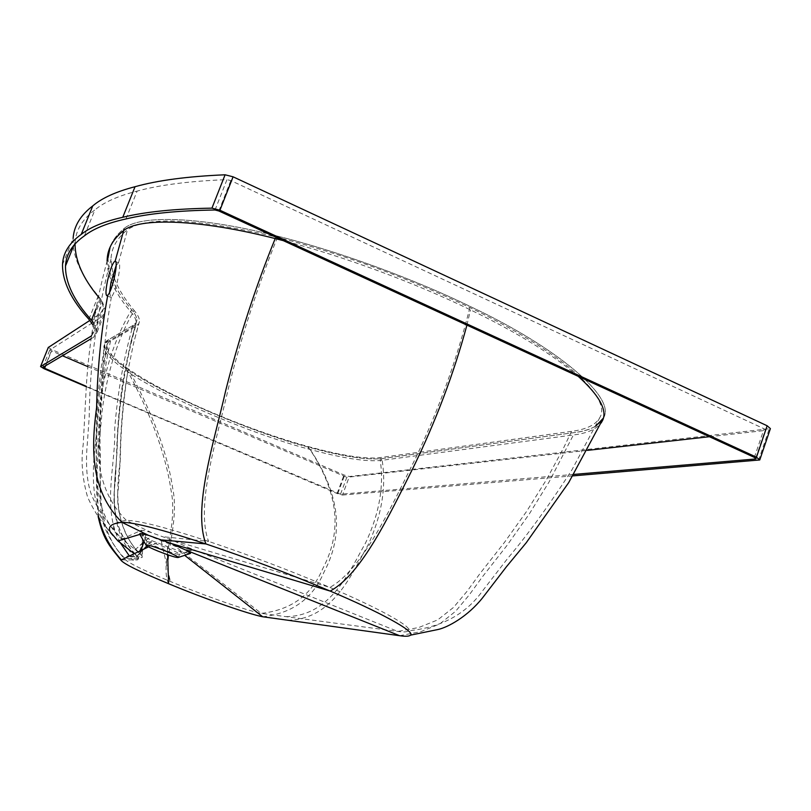<?xml version="1.0" encoding="UTF-8"?>
<svg xmlns="http://www.w3.org/2000/svg" width="811" height="811" viewBox="0 0 811 811"><rect width="100%" height="100%" fill="white"/><g stroke="black" fill="none" stroke-linecap="round" stroke-linejoin="round"><path stroke-width="0.61" stroke-dasharray="4.05 3.04" d="M109.597 292.213L110.631 297.333L111.401 296.785C115.953 292.883 122.258 262.734 118.528 262.713L116.125 265.562M118.528 262.713L127.499 229.736C116.814 238.363 111.32 248.207 110.995 259.246L112.972 274.24M140.901 530.485L142.564 532.259L150.734 536.487L174.831 546.087C185.334 549.665 190.98 551.034 191.761 550.182L188.274 547.516L172.702 540.369L151.251 532.574C145.189 530.729 141.753 530.029 140.921 530.465L121.802 539.153C130.409 545.529 137.12 551.034 141.966 555.667L142.199 557.38L136.522 558.769L124.823 558.373L124.651 559.032C128.047 562.783 143.304 570.265 170.411 581.497C203.287 595.315 246.838 610.653 261.284 613.38L397.856 631.445C403.584 632.225 407.092 632.022 408.369 630.836C413.874 627.45 378.088 607.774 329.874 587.397C289.862 570.437 249.433 555.109 208.579 541.393C165.018 527.15 137.617 520.165 126.364 520.449C115.669 521.493 111.695 524.788 114.442 530.323L121.802 539.153C84.932 505.334 99.783 450.977 101.943 412.333C106.981 372.442 117.717 338.491 134.139 310.461C137.941 314.932 139.705 318.611 139.441 321.501L138.722 323.771L135.488 326.529L109.14 341.735L107.549 343.54L106.981 346.206C107.569 351.862 114.665 359.425 128.26 368.883C165.515 395.099 245.621 429.414 307.876 446.455C340.853 455.508 364.849 459.239 379.842 457.637L571.512 431.371C586.708 429.364 596.217 424.64 600.039 417.189C611.453 397.268 562.844 352.359 469.853 307.531C407.081 277.484 342.972 254.076 277.504 237.299C197.367 218.463 147.369 215.939 127.499 229.736M151.627 532.695L126.364 520.449C95.232 489.256 95.272 447.905 100.888 407.436C101.73 368.853 105.237 331.973 111.401 296.785M123.667 230.577L124.377 228.307C117.321 233.974 112.567 240.238 110.124 247.112C112.567 240.238 117.321 233.974 124.377 228.307C140.039 214.895 199.628 216.263 276.338 235.839C199.628 216.263 140.039 214.895 124.377 228.307L123.384 230.78M110.255 531.874C100.807 521.605 93.235 509.926 87.527 496.829C82.266 478.287 80.836 460.79 83.229 444.337L85.733 397.066C87.902 349.582 95.333 303.132 108.045 257.716C107.904 273.854 115.76 291.19 131.615 309.701C135.356 314.08 137.1 317.689 136.836 320.538L136.136 322.727L132.994 325.434L106.788 340.721L104.974 342.952L104.578 345.253C105.288 351.122 112.455 358.797 126.09 368.275C157.892 392.149 251.653 432.385 308.555 447.145C342.09 456.36 366.531 460.182 381.869 458.59L574.239 432.608C589.212 430.854 598.923 426.049 603.384 418.172C617.141 398.221 557.38 347.605 471.526 307.095C413.326 278.599 337.254 250.883 276.338 235.839C337.254 250.883 413.326 278.599 471.526 307.095C556.397 347.169 616.167 397.268 603.668 417.533L603.425 418.081M117.95 540.947C80.796 506.713 96.164 451.737 98.324 412.789C103.595 372.482 114.696 338.126 131.615 309.701C135.417 314.151 137.15 317.8 136.816 320.669L136.136 322.727L132.994 325.434L108.228 339.829L104.599 344.432C104.548 350.332 111.715 358.28 126.09 368.275C157.892 392.149 251.653 432.385 308.555 447.145C342.09 456.36 366.531 460.182 381.869 458.59L574.239 432.608C583.048 431.493 590.236 429.313 595.781 426.089M147.551 541.636C150.917 542.032 157.527 544.181 167.38 548.084C174.73 551.115 178.795 553.173 179.586 554.248L179.586 554.278C177.923 554.734 171.182 552.646 159.372 548.023C152.164 545.073 148.078 543.015 147.095 541.88L147.551 541.636M128.817 556.316L129.669 556.336C133.896 556.458 135.772 555.728 135.295 554.146L132.7 551.723L150.734 536.487M110.59 340.833L109.201 347.149C102.723 377.845 99.672 411.228 100.047 447.287C102.004 482.657 93.64 527.687 124.823 558.373L127.297 556.285M114.29 278.234C118.173 288.564 124.782 299.31 134.139 310.461M142.564 532.259L141.966 555.667C115.02 530.282 115.76 495.845 119.977 462.534C120.363 430.945 122.866 401.192 127.499 373.273L133.46 343.783L138.722 323.771M146.223 534.307L136.522 558.769C102.683 526.126 117.625 477.334 117.413 438.548C119.785 398.789 125.806 361.453 135.488 326.529M161.267 540.998L170.411 581.497C161.257 562.439 179.961 523.592 172.804 488.891C167.532 453.329 152.691 413.336 128.26 368.883M307.876 446.455C321.146 465.626 329.631 484.674 333.331 503.631C337.518 525.933 333.939 547.729 322.596 568.998C311.424 595.193 290.987 609.994 261.284 613.38L174.831 546.087M277.504 237.299C258.162 284.894 241.79 335.196 228.408 388.236C216.882 439.288 195.198 505.74 208.579 541.393L163.447 536.76M132.7 551.723L135.792 554.714C136.42 556.488 134.474 557.137 129.932 556.67L128.442 556.498M120.16 542.569C101.405 508.233 116.074 463.699 114.696 428.806C117.615 392.291 123.708 357.833 132.994 325.434L132.203 327.431L107.488 341.695L103.869 346.267C103.838 352.136 111.016 360.054 125.401 370.029C157.233 393.842 251.015 434.057 307.906 448.858C341.441 458.103 365.873 461.946 381.2 460.405L573.407 434.96C586.769 433.398 596.024 429.384 601.184 422.926M98.942 517.641C93.843 452.731 96.428 395.667 106.687 346.469L107.488 341.695M121.397 559.874L137.444 559.904L138.64 558.657L138.448 557.644L135.64 554.389M135.173 553.852C109.698 528.397 113.266 493.25 116.47 460.82C116.916 429.637 119.572 400.188 124.438 372.462L130.764 342.465L136.136 322.727L135.336 324.735L132.203 327.431M168.576 583.697C159.473 564.375 178.379 524.981 170.979 489.925C165.647 453.947 150.684 413.387 126.09 368.275L125.401 370.029M262.652 616.755C292.284 613.38 312.691 598.609 323.853 572.444C335.217 551.186 338.927 529.37 334.973 507.007C331.314 487.198 322.504 467.237 308.555 447.145L307.906 448.858M140.749 550.598L138.286 557.329L134.251 553.72M139.725 534.145L151.87 540.673L146.862 545.904M145.473 537.683L143.993 541.728M143.719 549.179L133.034 560.31L129.932 556.67M151.87 540.673L179.302 551.105L189.693 553.639M179.302 551.105L184.665 555.332M167.39 546.969L167.644 554.765M156.939 542.843L148.545 546.867M84.415 235.849L94.907 209.897C82.489 219.234 75.91 229.989 75.149 242.165L75.048 243.888M125.948 218.95L137.12 191.102C118.183 195.907 104.112 202.172 94.907 209.897M215.016 209.998L226.979 179.636C189.723 181.066 159.767 184.888 137.12 191.102M709.432 436.713L765.108 430.479L765.726 430.215L764.094 428.806L230.811 180.589L226.979 179.636M573.701 474.425L340.498 494.213L346.824 477.324L587.367 450.379M340.498 494.213L86.331 386.33M87.862 366.663L346.824 477.324M95.901 309.072L99.996 298.843L102.693 302.462L105.471 311.272L101.963 316.736L49.765 349.977L62.406 355.745M98.344 296.826L99.996 298.843M91.075 338.745L93.812 337.123L97.178 332.023L93.488 322.768M94.208 323.63L102.693 302.462M578.223 376.345C552.25 354.184 516.343 332.034 470.502 309.883C414.837 282.694 342.81 256.053 283.363 240.664M107.093 261.071C107.397 276.845 115.294 293.754 130.794 311.769C134.596 316.209 136.339 319.848 136.015 322.687L135.336 324.735M130.794 311.769L131.615 309.701C115.091 290.429 107.275 272.476 108.177 255.84L107.255 258.141M48.285 347.473L51.843 349.632L344.026 475.003L349.389 476.513L770.399 428.613M86.301 386.705L337.102 493.504L342.455 495.055L349.389 476.513M342.455 495.055L572.819 475.885M62.518 264.568L73.112 238.424L73.203 246.057M73.284 246.777C75.433 262.389 83.756 278.761 98.253 295.914L100.939 299.533L103.696 308.271L100.28 313.664L89.768 320.477M88.875 319.281L98.253 295.914M91.633 322.758L100.939 299.533M93.093 325.211L94.583 331.04L91.461 335.947M571.512 431.371L563.767 447.601L546.452 479.686L526.663 511.315L504.361 542.518L479.737 573.894L467.187 591.158L453.552 607.388L437.656 619.928L418.892 627.471L397.856 631.445L188.274 547.516M469.853 307.531C457.242 358.503 439.126 408.785 415.506 458.367C391.926 505.283 362.983 569.251 329.874 587.397L172.337 540.217M285.999 616.654C331.395 616.056 349.946 570.103 365.558 542.954C379.639 513.14 384.404 484.704 379.842 457.637M287.773 620.233C333.656 619.523 352.116 572.779 367.849 545.408C381.951 515.147 386.624 486.205 381.869 458.59L381.2 460.405M399.61 635.702L420.838 631.657L439.765 623.953L455.741 611.139L469.457 594.656L482.109 577.209L506.936 545.519L529.35 513.87L549.189 481.754L573.407 434.96M466.923 325.13L470.502 309.883M275.213 238.576L276.338 235.839L275.274 238.586M218.848 210.982L230.811 180.589M754.372 457.394L764.094 428.806M755.7 458.164L765.108 430.479M337.832 493.443L344.138 476.564M93.812 337.123L101.963 316.736M42.76 367.393L49.806 349.926M45.659 365.67L51.539 351.082M337.102 493.504L344.026 475.003M758.528 460.435L769.152 429.151M91.521 335.531L100.28 313.664M44.139 368.752L51.843 349.632M118.315 262.713L115.497 261.456M110.631 297.333L106.991 295.731M145.909 544.901L147.095 541.849M178.359 557.431L179.586 554.248L191.761 550.182M142.959 542.539L137.475 547.689M114.442 530.323C104.244 518.837 96.712 507.25 91.836 495.562C85.297 479.301 86.088 456.127 87.426 442.157L89.2 417.057C89.808 363.308 97.077 310.714 110.995 259.246M139.441 321.501L133.46 343.783M127.499 373.273C122.978 404.213 120.606 432.598 120.363 458.438L118.386 488.435C115.203 502.962 121.285 537.734 142.087 555.92M106.981 346.206L103.707 369.928L100.351 404.162L99.266 440.555L100.189 481.541C100.189 501.603 99.54 508.193 104.355 526.481C109.252 538.463 116.014 549.311 124.651 559.032M147.095 541.88L140.83 530.759M142.989 542.468L142.199 557.38M600.039 417.189L571.958 469.822C549.382 504.939 527.89 534.54 507.504 558.627L482.383 591.128C468.038 611.129 445.391 627.045 408.369 630.836M135.295 554.146C117.453 534.277 110.823 509.987 115.405 481.268L117.189 442.613C118.041 421.122 120.454 397.745 124.438 372.462M136.836 320.538L130.764 342.465M135.792 554.714L138.448 557.644M98.121 516.414C96.712 496.849 96.215 481.085 96.641 469.133L96.022 450.612L96.357 420.26C97.584 399.499 99.175 382.093 101.152 368.042L104.578 345.253M137.444 559.904L141.094 551.916M142.32 550.639L132.142 554.724M756.045 458.702L765.726 430.215M73.933 245.175L75.149 242.165M97.178 332.023L105.471 311.272M42.74 367.403L49.765 349.977M603.262 418.669L603.668 417.533M136.015 322.687L136.816 320.669M103.869 346.267L104.599 344.432M103.696 308.271L94.583 331.04"/><path stroke-width="1.22" d="M116.125 265.562L110.945 282.542L109.597 292.213M107.772 295.163L106.991 295.731C105.501 295.194 105.653 290.277 107.468 281.001C110.073 269.657 112.557 263.058 114.919 261.203L115.152 261.203C118.781 261.274 112.273 291.22 107.772 295.163C101.203 330.908 97.472 368.336 96.6 407.477C91.126 448.422 90.224 490.716 121.995 522.355C133.369 522.112 161.348 529.309 205.923 543.938C247.76 558.009 289.172 573.722 330.158 591.067C379.345 611.818 415.881 631.759 410.457 635.165C409.17 636.382 405.561 636.564 399.61 635.702L262.652 616.755C247.71 613.866 202.659 597.981 168.576 583.697C140.546 572.1 124.762 564.375 121.214 560.533L121.397 559.874C109.789 547.101 102.308 533.02 98.942 517.641M115.152 261.203L123.667 230.577M108.177 255.84L110.124 247.112L108.045 257.716M134.251 553.72L117.95 540.947L110.255 531.874C107.599 526.511 111.523 523.338 121.995 522.355L148.393 535.301L140.202 533.516L139.725 534.145M158.155 551.176C150.937 548.216 146.842 546.168 145.868 545.053L145.858 545.022C147.278 544.475 154.039 546.573 166.143 551.298C173.493 554.318 177.568 556.366 178.359 557.431L178.369 557.451C176.717 557.887 169.986 555.799 158.155 551.176M128.442 556.498L127.297 556.285L128.817 556.316M112.972 274.24L114.29 278.234M129.415 556.032L120.16 542.569M143.993 541.728L140.749 550.598M146.862 545.904L143.719 549.179M139.867 534.398L117.95 540.947M189.693 553.639L190.544 553.355L186.114 550.213L171.456 543.593L148.393 535.301M162.119 539.954L205.923 543.938C192.44 508.213 214.205 441.579 225.772 390.314C239.225 337.062 255.698 286.476 275.213 238.576M184.665 555.332L262.652 616.755M167.644 554.765L168.576 583.697M148.545 546.867L121.397 559.874M93.488 322.768L91.461 320.152C73.963 300.739 65.316 282.684 65.498 265.988C65.985 254.472 72.291 244.425 84.415 235.849C93.377 228.732 107.224 223.096 125.948 218.95C148.312 213.546 178.004 210.566 215.016 209.998L218.848 210.982L754.372 457.394L756.024 458.762L755.416 458.996L573.701 474.425M587.367 450.379L709.432 436.713M91.461 320.152L95.901 309.072M75.048 243.888C75.088 260.463 82.854 278.112 98.344 296.826M86.331 386.33L42.73 367.444L91.075 338.745M62.406 355.745L87.862 366.663M601.184 422.926L602.786 420.017C607.257 409.829 599.076 395.261 578.223 376.345M283.363 240.664L275.274 238.586C198.563 218.96 139.005 217.47 123.384 230.78C113.499 238.769 108.116 247.882 107.255 258.141L107.093 261.071M595.781 426.089L603.425 418.081M572.819 475.885L759.755 459.959L756.46 457.201L219.923 210.231L211.945 208.143L225.093 174.791C187.736 176.372 157.719 180.346 135.042 186.712C116.054 191.649 101.953 198.046 92.758 205.903C80.431 215.341 73.882 226.188 73.112 238.424M759.806 459.827L770.399 428.613L767.145 425.765L233.081 176.808L225.093 174.791M211.945 208.143C174.862 208.772 145.128 211.813 122.765 217.287L135.042 186.712M122.765 217.287C104.011 221.504 90.173 227.212 81.232 234.399L92.758 205.903M73.203 246.057L73.284 246.777M81.232 234.399C69.219 243.006 62.984 253.062 62.518 264.568C62.366 281.447 71.155 299.685 88.875 319.281L93.093 325.211M91.461 335.947L40.55 366.572L44.139 368.752L86.301 386.705M89.768 320.477L48.285 347.473M171.121 543.451L330.158 591.067C361.747 574.107 389.574 514.59 412.556 468.991C435.608 421.801 453.724 373.841 466.923 325.13M186.114 550.213L399.61 635.702M755.416 458.996L755.7 458.164M44.514 368.518L45.659 365.67M756.46 457.201L767.145 425.765M219.923 210.231L233.081 176.808M91.319 336.038L91.521 335.531M40.621 366.481L48.356 347.311M115.497 261.456L114.919 261.203M139.593 533.922L145.909 544.901M410.457 635.165L438.052 629.498C447.763 627.369 467.562 616.674 482.575 597.829L506.439 566.737L526.258 542.721L568.663 482.667L603.384 418.172M121.214 560.533C111.036 547.364 103.595 541.393 98.121 516.414M178.369 557.451L190.544 553.355M65.498 265.988L73.933 245.175M602.786 420.017L603.262 418.669M48.285 347.422L40.58 366.511"/></g></svg>
